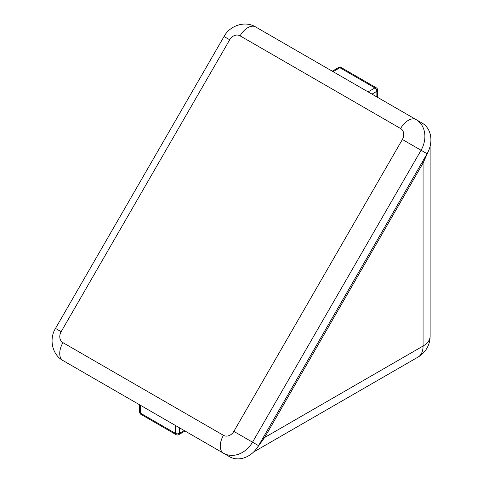 <?xml version="1.0" encoding="UTF-8"?>
<svg xmlns="http://www.w3.org/2000/svg" width="483" height="483" viewBox="0 0 483 483"><rect width="100%" height="100%" fill="white"/><g stroke="black" fill="none" stroke-linecap="round" stroke-linejoin="round"><path stroke-width="0.72" d="M256.781 448.357L264.618 437.52L263.585 436.922M253.545 452.052L418.085 357.058A24.078 24.078 0 0 0 430.124 336.204A24.078 13.898 180 0 1 423.072 346.033L264.618 437.52L423.072 163.061L422.039 162.463M418.085 357.058A24.078 13.898 -120 0 0 423.072 346.033L423.072 163.061L428.542 150.853M368.1 91.879L374.917 87.942A2.753 1.588 -60 0 1 376.293 87.803L341.27 67.584A2.753 1.588 120 0 0 339.893 67.717L374.917 87.942A2.753 1.588 60 0 1 376.861 91.311L376.861 96.938M377.67 97.403L377.67 90.188A2.753 1.588 180 0 1 376.861 91.311L371.988 94.125M341.27 67.584A2.753 2.753 0 0 0 338.517 67.584A2.753 1.588 60 0 1 339.893 67.717L333.077 71.659M140.456 405.279L140.456 413.152A2.753 1.588 120 0 0 141.03 414.414L176.047 434.634A2.753 1.588 -60 0 1 175.48 433.378L140.456 413.152A2.753 1.588 180 0 1 139.653 412.029A2.753 2.753 0 0 0 141.03 414.414M184.246 430.558L179.374 433.378A2.753 1.588 60 0 1 178.801 434.634L185.049 431.023M179.374 427.745L179.374 433.378A2.753 1.588 180 0 1 175.48 433.378L175.48 425.499M233.838 431.391A8.597 7.022 120 0 1 223.46 435.328L62.935 342.652A8.597 7.022 120 0 1 61.154 331.694L55.491 328.422L224.034 36.503C229.848 25.587 244.941 20.401 255.555 26.903L416.074 119.579A24.078 19.658 -60 0 1 421.061 150.261L427.081 153.733A24.078 19.658 -60 0 0 422.094 123.05L255.555 26.903A15.48 8.936 120 0 0 240.075 35.839L400.6 128.514A8.597 7.022 120 0 1 402.381 139.472L233.838 431.391L252.524 442.18L421.061 150.261L402.381 139.472M68.912 363.971A24.078 19.658 -60 0 0 68.954 364.001L229.479 456.676A24.078 19.658 -60 0 0 258.544 445.652L252.524 442.18A24.078 19.658 -60 0 1 223.46 453.199L229.479 456.676M427.081 153.733L258.544 445.652M68.954 364.001L62.935 360.523A15.48 8.936 120 0 1 62.935 342.652M264.618 437.52L262.553 438.709M416.074 119.579A15.48 8.936 120 0 0 400.6 128.514M223.46 435.328A15.48 8.936 120 0 0 223.46 453.199M224.034 36.503L229.697 39.775A8.597 7.022 120 0 1 240.075 35.839M61.154 331.694L229.697 39.775M430.124 336.204L430.124 146.204M377.67 90.188A2.753 2.753 0 0 0 376.293 87.803M332.268 71.194L338.517 67.584M176.047 434.634A2.753 2.753 0 0 0 178.801 434.634M139.653 404.814L139.653 412.029M55.491 328.422C48.946 338.915 52.001 354.588 62.935 360.523"/></g></svg>
